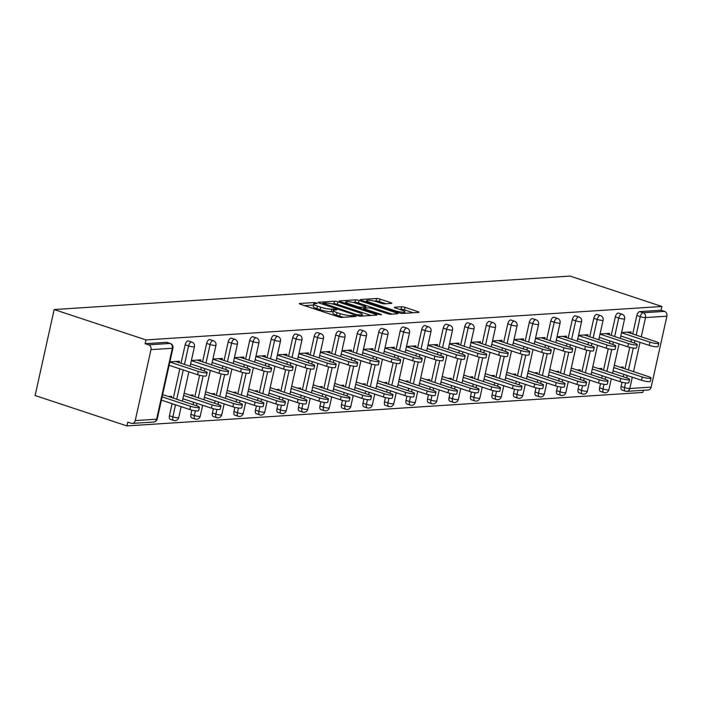 <?xml version="1.0" encoding="UTF-8"?>
<svg xmlns="http://www.w3.org/2000/svg" width="702" height="702" viewBox="0 0 702 702"><rect width="100%" height="100%" fill="white"/><g stroke="black" fill="none" stroke-linecap="round" stroke-linejoin="round"><path stroke-width="1.05" d="M316.444 302.974L314.022 302.553L299.649 303.483A2.562 0.439 12.5 0 0 299.254 303.624A2.562 0.439 12.5 0 0 300.395 304.264L338.215 316.777A2.562 0.439 12.5 0 0 341.672 317.383L356.054 316.453L353.115 315.479L351.246 315.602A8.187 1.404 12.5 0 1 340.198 313.662L337.039 312.618A8.187 1.404 12.5 0 1 333.38 310.565A8.187 1.404 12.5 0 1 334.652 310.108L336.784 309.889L335.986 309.442L331.704 309.134A8.187 1.404 12.5 0 1 320.656 307.195L317.497 306.151A8.187 1.404 12.5 0 1 313.838 304.098A8.187 1.404 12.5 0 1 315.11 303.641L317.243 303.422L316.444 302.974M313.627 305.054L304.536 305.633M333.169 311.521L331.151 311.644L331.704 309.134M391.4 303.396A2.562 0.439 12.5 0 0 391.795 303.255A2.562 0.439 12.5 0 0 390.654 302.615L380.036 299.105A2.562 0.439 12.5 0 0 376.579 298.49L360.617 299.526A2.562 0.439 12.5 0 0 360.214 299.675A2.562 0.439 12.5 0 0 361.363 300.316L399.184 312.829A2.562 0.439 12.5 0 0 402.641 313.434L418.611 312.399A2.562 0.439 12.5 0 0 419.006 312.258A2.562 0.439 12.5 0 0 417.865 311.618L405.045 307.371A2.562 0.439 12.5 0 0 401.588 306.765L394.752 307.213A2.562 0.439 12.5 0 0 394.357 307.353A2.562 0.439 12.5 0 0 395.507 307.994L401.86 310.1A6.844 1.176 12.5 0 1 404.922 311.811A6.844 1.176 12.5 0 1 401.325 312.065A6.844 1.176 12.5 0 1 394.621 310.565L369.717 302.325A6.844 1.176 12.5 0 1 366.655 300.614A6.844 1.176 12.5 0 1 370.252 300.359A6.844 1.176 12.5 0 1 376.956 301.86L381.107 303.229A2.562 0.439 12.5 0 0 384.564 303.843L391.4 303.396M661.933 306.476L145.998 339.926L54.159 309.547L570.085 276.088L661.933 306.476L661.1 310.24L639.724 311.618L643.155 312.759L664.522 311.372L661.1 310.24M337.952 301.834A2.562 0.439 12.5 0 0 334.494 301.219L318.524 302.255A2.562 0.439 12.5 0 0 318.129 302.404A2.562 0.439 12.5 0 0 319.27 303.045L357.099 315.558A2.562 0.439 12.5 0 0 360.556 316.163L376.518 315.128A2.562 0.439 12.5 0 0 376.921 314.987A2.562 0.439 12.5 0 0 375.772 314.347L337.952 301.834L337.39 304.335A2.562 0.439 12.5 0 0 333.941 303.729L331.949 303.861M339.566 300.895L355.537 299.859A2.562 0.439 12.5 0 1 358.994 300.465L396.814 312.978A2.562 0.439 12.5 0 1 397.964 313.618A2.562 0.439 12.5 0 1 397.569 313.759L390.733 314.206A2.562 0.439 12.5 0 1 387.276 313.601L371.937 308.52A2.562 0.439 12.5 0 0 368.48 307.915L363.952 308.213A2.562 0.439 12.5 0 0 363.548 308.353A2.562 0.439 12.5 0 0 364.698 308.994L380.668 314.277L381.467 314.724L378.773 314.399L340.321 301.676A2.562 0.439 12.5 0 1 339.171 301.035A2.562 0.439 12.5 0 1 339.566 300.895L339.47 301.333M54.159 309.547L35.1 395.524L126.939 425.912L642.874 392.453L643.348 390.286M150.974 349.649L135.24 420.586L156.616 419.199L172.341 348.262L150.974 349.649A3.914 3.317 -93.7 0 0 148.596 344.822L169.963 343.436L166.541 342.304L145.165 343.69L148.596 344.822M135.24 420.586A3.914 3.317 -93.7 0 1 132.283 423.42A3.914 3.317 -93.7 0 1 131.204 423.28L127.773 422.148L126.939 425.912M632.309 377.202L629.799 388.513L651.175 387.127L666.9 316.19L645.533 317.576L641.268 336.82M171.367 397.472L171.613 396.332L168.506 396.533M179.089 362.636L179.396 361.232L169.884 361.855M611.223 335.389L615.321 316.909A3.914 1.957 -71.7 0 1 618.216 313.013A3.914 1.957 -71.7 0 1 618.611 313.066A3.914 1.957 -71.7 0 1 618.953 313.259M600.824 391.47A3.914 1.957 -71.7 0 1 600.429 391.426A3.914 1.957 -71.7 0 1 599.587 387.846L600.526 383.625M601.737 378.159L602.263 375.772M603.492 370.226L608.248 348.78M609.459 343.313L609.994 340.935M622.332 390.084A3.914 1.957 -71.7 0 1 621.937 390.031A3.914 1.957 -71.7 0 1 621.094 386.451L622.033 382.23M623.244 376.763L623.771 374.377M625.008 368.831L629.755 347.385M630.966 341.918L631.502 339.54M632.73 333.994L636.828 315.514A3.914 1.957 -71.7 0 1 639.724 311.618M145.998 339.926L145.165 343.69M166.541 342.304A3.914 1.957 -71.7 0 1 166.936 342.357A3.914 1.957 -71.7 0 1 167.278 342.55M601.535 369.577L601.789 368.436L598.683 368.638M609.257 334.74L609.564 333.345L600.061 333.959M568.199 338.18L572.297 319.7A3.914 1.957 -71.7 0 1 575.201 315.803A3.914 1.957 -71.7 0 1 575.596 315.856A3.914 1.957 -71.7 0 1 575.938 316.049M557.809 394.261A3.914 1.957 -71.7 0 1 557.414 394.217A3.914 1.957 -71.7 0 1 556.572 390.637L557.511 386.416M558.722 380.949L559.248 378.562M560.477 373.016L565.233 351.57M566.444 346.104L566.97 343.726M558.52 372.367L558.766 371.226L555.659 371.428M566.242 337.53L566.549 336.135L557.037 336.749M525.184 340.97L529.282 322.49A3.914 1.957 -71.7 0 1 532.186 318.594A3.914 1.957 -71.7 0 1 532.581 318.647A3.914 1.957 -71.7 0 1 532.923 318.84M514.794 397.051A3.914 1.957 -71.7 0 1 514.399 397.007A3.914 1.957 -71.7 0 1 513.557 393.427L514.496 389.198M515.707 383.74L516.233 381.353M517.462 375.807L522.218 354.361M523.429 348.894L523.955 346.516M515.496 375.158L515.751 374.017L512.644 374.219M523.227 340.321L523.534 338.917L514.022 339.54M482.169 343.752L486.267 325.28A3.914 1.957 -71.7 0 1 489.162 321.384A3.914 1.957 -71.7 0 1 489.557 321.437A3.914 1.957 -71.7 0 1 489.908 321.63M471.77 399.842A3.914 1.957 -71.7 0 1 471.375 399.798A3.914 1.957 -71.7 0 1 470.542 396.218L471.472 391.988M472.683 386.53L473.218 384.143M474.447 378.597L479.203 357.151M480.414 351.684L480.94 349.298M472.481 377.948L472.736 376.807L469.629 377M480.203 343.102L480.519 341.707L471.007 342.33M439.154 346.542L443.252 328.071A3.914 1.957 -71.7 0 1 446.147 324.175A3.914 1.957 -71.7 0 1 446.542 324.219A3.914 1.957 -71.7 0 1 446.893 324.421M428.755 402.632A3.914 1.957 -71.7 0 1 428.36 402.579A3.914 1.957 -71.7 0 1 427.518 399.008L428.457 394.778M429.668 389.312L430.194 386.934M431.432 381.388L436.179 359.933M437.39 354.475L437.925 352.088M429.466 380.738L429.721 379.589L426.614 379.791M437.188 345.893L437.495 344.498L427.992 345.112M396.139 349.333L400.228 330.861A3.914 1.957 -71.7 0 1 403.132 326.965A3.914 1.957 -71.7 0 1 403.527 327.009A3.914 1.957 -71.7 0 1 403.869 327.211M385.74 405.423A3.914 1.957 -71.7 0 1 385.345 405.37A3.914 1.957 -71.7 0 1 384.503 401.798L385.442 397.569M386.653 392.102L387.179 389.724M388.408 384.178L393.164 362.723M394.375 357.265L394.901 354.879M386.451 383.529L386.705 382.379L383.599 382.581M394.173 348.683L394.48 347.288L384.968 347.902M353.115 352.123L357.213 333.643A3.914 1.957 -71.7 0 1 360.117 329.756A3.914 1.957 -71.7 0 1 360.512 329.8A3.914 1.957 -71.7 0 1 360.854 329.993M342.725 408.213A3.914 1.957 -71.7 0 1 342.33 408.16A3.914 1.957 -71.7 0 1 341.488 404.58L342.427 400.359M343.638 394.893L344.164 392.515M345.393 386.969L350.149 365.514M351.36 360.056L351.886 357.669M343.427 386.319L343.682 385.17L340.575 385.372M351.158 351.474L351.465 350.079L341.953 350.693M310.1 354.914L314.198 336.433A3.914 1.957 -71.7 0 1 317.102 332.537A3.914 1.957 -71.7 0 1 317.497 332.59A3.914 1.957 -71.7 0 1 317.839 332.783M299.701 411.003A3.914 1.957 -71.7 0 1 299.306 410.951A3.914 1.957 -71.7 0 1 298.473 407.371L299.403 403.15M300.623 397.683L301.149 395.305M302.378 389.759L307.134 368.304M308.345 362.837L308.871 360.459M300.412 389.11L300.667 387.96L297.56 388.162M308.134 354.264L308.45 352.869L298.938 353.483M267.085 357.704L271.183 339.224A3.914 1.957 -71.7 0 1 274.078 335.328A3.914 1.957 -71.7 0 1 274.473 335.38A3.914 1.957 -71.7 0 1 274.824 335.574M256.686 413.785A3.914 1.957 -71.7 0 1 256.291 413.741A3.914 1.957 -71.7 0 1 255.449 410.161L256.388 405.94M257.599 400.473L258.125 398.087M259.363 392.541L264.119 371.095M265.33 365.628L265.856 363.25M257.397 391.892L257.652 390.751L254.545 390.953M265.119 357.055L265.426 355.66L255.923 356.274M224.07 360.495L228.159 342.014A3.914 1.957 -71.7 0 1 231.063 338.118A3.914 1.957 -71.7 0 1 231.458 338.171A3.914 1.957 -71.7 0 1 231.8 338.364M213.671 416.576A3.914 1.957 -71.7 0 1 213.276 416.532A3.914 1.957 -71.7 0 1 212.434 412.952L213.373 408.722M214.584 403.264L215.11 400.877M216.339 395.331L221.095 373.885M222.306 368.418L222.841 366.04M214.382 394.682L214.636 393.541L211.53 393.743M222.104 359.845L222.411 358.45L212.899 359.064M181.046 363.285L185.144 344.805A3.914 1.957 -71.7 0 1 188.048 340.909A3.914 1.957 -71.7 0 1 188.443 340.961A3.914 1.957 -71.7 0 1 188.785 341.154M170.656 419.366A3.914 1.957 -71.7 0 1 170.261 419.322A3.914 1.957 -71.7 0 1 169.419 415.742L172.095 403.668M173.324 398.122L179.817 368.831M200.596 361.24L200.904 359.836L191.392 360.459M192.875 396.077L193.129 394.936L190.014 395.138M202.562 361.89L206.651 343.41A3.914 1.957 -71.7 0 1 209.556 339.514A3.914 1.957 -71.7 0 1 209.951 339.566A3.914 1.957 -71.7 0 1 210.293 339.759M192.164 417.971A3.914 1.957 -71.7 0 1 191.769 417.927A3.914 1.957 -71.7 0 1 190.926 414.347L191.865 410.117M193.076 404.659L193.603 402.272M194.831 396.727L199.587 375.28M200.798 369.814L201.325 367.436M243.612 358.45L243.919 357.055L234.415 357.669M235.89 393.287L236.144 392.146L233.038 392.348M245.577 359.099L249.675 340.619A3.914 1.957 -71.7 0 1 252.571 336.723A3.914 1.957 -71.7 0 1 252.966 336.776A3.914 1.957 -71.7 0 1 253.317 336.969M235.179 415.18A3.914 1.957 -71.7 0 1 234.784 415.136A3.914 1.957 -71.7 0 1 233.942 411.556L234.88 407.335M236.091 401.869L236.618 399.482M237.846 393.936L242.602 372.49M243.813 367.023L244.349 364.645M286.627 355.66L286.942 354.264L277.43 354.879M278.905 390.496L279.159 389.356L276.053 389.557M288.592 356.309L292.69 337.829A3.914 1.957 -71.7 0 1 295.586 333.933A3.914 1.957 -71.7 0 1 295.981 333.985A3.914 1.957 -71.7 0 1 296.332 334.178M278.194 412.39A3.914 1.957 -71.7 0 1 277.799 412.346A3.914 1.957 -71.7 0 1 276.965 408.766L277.895 404.545M279.106 399.078L279.642 396.691M280.87 391.146L285.626 369.7M286.837 364.233L287.364 361.855M329.65 352.869L329.958 351.474L320.445 352.088M321.92 387.715L322.174 386.565L319.068 386.767M331.607 353.518L335.705 335.038A3.914 1.957 -71.7 0 1 338.61 331.151A3.914 1.957 -71.7 0 1 339.005 331.195A3.914 1.957 -71.7 0 1 339.347 331.388M321.218 409.608A3.914 1.957 -71.7 0 1 320.823 409.556A3.914 1.957 -71.7 0 1 319.98 405.975L320.919 401.755M322.13 396.288L322.657 393.91M323.885 388.364L328.641 366.909M329.852 361.451L330.379 359.064M372.665 350.079L372.973 348.683L363.46 349.298M364.943 384.924L365.189 383.775L362.083 383.976M374.622 350.728L378.72 332.248A3.914 1.957 -71.7 0 1 381.625 328.36A3.914 1.957 -71.7 0 1 382.02 328.404A3.914 1.957 -71.7 0 1 382.362 328.606M364.233 406.818A3.914 1.957 -71.7 0 1 363.838 406.765A3.914 1.957 -71.7 0 1 362.995 403.194L363.934 398.964M365.145 393.497L365.672 391.119M366.9 385.573L371.656 364.119M372.867 358.661L373.394 356.274M415.681 347.288L415.988 345.893L406.476 346.507M407.959 382.134L408.213 380.984L405.107 381.186M417.646 347.938L421.735 329.466A3.914 1.957 -71.7 0 1 424.64 325.57A3.914 1.957 -71.7 0 1 425.035 325.614A3.914 1.957 -71.7 0 1 425.377 325.816M407.248 404.027A3.914 1.957 -71.7 0 1 406.853 403.975A3.914 1.957 -71.7 0 1 406.01 400.403L406.949 396.174M408.16 390.707L408.687 388.329M409.915 382.783L414.671 361.328M415.882 355.87L416.418 353.483M458.696 344.498L459.011 343.102L449.499 343.726M450.974 379.343L451.228 378.194L448.122 378.396M460.661 345.147L464.759 326.676A3.914 1.957 -71.7 0 1 467.655 322.78A3.914 1.957 -71.7 0 1 468.05 322.823A3.914 1.957 -71.7 0 1 468.401 323.025M450.263 401.237A3.914 1.957 -71.7 0 1 449.868 401.184A3.914 1.957 -71.7 0 1 449.034 397.613L449.964 393.383M451.175 387.925L451.711 385.538M452.939 379.993L457.695 358.546M458.906 353.08L459.433 350.693M501.711 341.707L502.027 340.312L492.514 340.935M493.989 376.553L494.243 375.412L491.137 375.614M503.676 342.357L507.774 323.885A3.914 1.957 -71.7 0 1 510.679 319.989A3.914 1.957 -71.7 0 1 511.074 320.042A3.914 1.957 -71.7 0 1 511.416 320.235M493.278 398.446A3.914 1.957 -71.7 0 1 492.883 398.403A3.914 1.957 -71.7 0 1 492.049 394.822L492.979 390.593M494.199 385.135L494.726 382.748M495.954 377.202L500.71 355.756M501.921 350.289L502.448 347.902M544.734 338.926L545.042 337.53L535.529 338.145M537.004 373.762L537.258 372.622L534.152 372.823M546.691 339.575L550.789 321.095A3.914 1.957 -71.7 0 1 553.694 317.199A3.914 1.957 -71.7 0 1 554.089 317.251A3.914 1.957 -71.7 0 1 554.431 317.444M536.302 395.656A3.914 1.957 -71.7 0 1 535.907 395.612A3.914 1.957 -71.7 0 1 535.064 392.032L536.003 387.802M537.214 382.344L537.741 379.957M538.969 374.412L543.725 352.966M544.936 347.499L545.463 345.121M587.749 336.135L588.057 334.74L578.545 335.354M580.027 370.972L580.282 369.831L577.176 370.033M589.715 336.784L593.804 318.304A3.914 1.957 -71.7 0 1 596.709 314.408A3.914 1.957 -71.7 0 1 597.104 314.461A3.914 1.957 -71.7 0 1 597.446 314.654M579.317 392.866A3.914 1.957 -71.7 0 1 578.922 392.822A3.914 1.957 -71.7 0 1 578.079 389.241L579.018 385.021M580.229 379.554L580.756 377.167M581.984 371.621L586.74 350.175M587.951 344.708L588.478 342.33M630.765 333.345L631.072 331.949L621.568 332.564M623.043 368.181L623.297 367.041L620.191 367.243M651.175 387.127A3.914 3.317 86.3 0 1 648.218 389.97L626.842 391.356A3.914 3.317 86.3 0 1 625.754 391.216A3.914 1.957 -71.7 0 1 625.368 391.163A3.914 1.957 -71.7 0 1 624.526 387.583L625.561 382.906M664.522 311.372A3.914 3.317 86.3 0 1 666.9 316.19M313.838 304.098L313.285 306.607A8.187 1.404 12.5 0 0 316.944 308.661L317.497 306.151M331.151 311.644A8.187 1.404 12.5 0 1 320.094 309.696L316.944 308.661M333.38 310.565L332.827 313.066A8.187 1.404 12.5 0 0 336.486 315.119L337.039 312.618M343.664 317.26A8.187 1.404 12.5 0 1 339.636 316.163L336.486 315.119M371.077 315.479L337.39 304.335M322.955 303.132L356.677 314.671L361.065 314.97A8.187 1.404 12.5 0 0 362.329 314.514A8.187 1.404 12.5 0 0 358.669 312.46L335.977 304.949A8.187 1.404 12.5 0 0 324.921 303.01L322.955 303.132M344.463 303.045L345.507 302.983M353.238 302.483L354.984 302.369L355.537 299.859M392.12 314.119L358.441 302.974A2.562 0.439 12.5 0 0 354.984 302.369M356.019 303.255A6.844 1.176 12.5 0 0 349.306 301.763A6.844 1.176 12.5 0 0 345.717 302.009A6.844 1.176 12.5 0 0 348.78 303.729L357.555 306.634A2.562 0.439 12.5 0 0 361.003 307.239L365.54 306.941A2.562 0.439 12.5 0 0 365.935 306.8A2.562 0.439 12.5 0 0 364.794 306.16L356.019 303.255M413.162 312.75L404.492 309.88A2.562 0.439 12.5 0 0 401.035 309.275L399.649 309.363M385.951 303.747L379.484 301.606A2.562 0.439 12.5 0 0 376.026 301L374.315 301.114M366.435 301.623L365.505 301.685M199.403 407.353L198.675 410.609A5.862 1.009 -167.5 0 1 195.604 410.828A5.862 1.009 -167.5 0 1 189.847 409.547L190.575 406.282A5.862 1.009 12.5 0 0 196.323 407.564A5.862 1.009 12.5 0 0 199.403 407.353A5.862 1.009 12.5 0 0 196.779 405.879L162.627 394.585M162.118 396.876L190.575 406.282M161.399 400.131L189.847 409.547M207.125 372.508L206.406 375.772A5.862 1.009 -167.5 0 1 203.326 375.982A5.862 1.009 -167.5 0 1 197.578 374.701L198.297 371.446A5.862 1.009 12.5 0 0 204.045 372.727A5.862 1.009 12.5 0 0 207.125 372.508A5.862 1.009 12.5 0 0 204.501 371.042L175.605 361.477M197.578 374.701L169.121 365.286M198.297 371.446L169.849 362.03M220.911 405.958L220.182 409.213A5.862 1.009 -167.5 0 1 217.111 409.433A5.862 1.009 -167.5 0 1 211.363 408.152L212.083 404.887A5.862 1.009 12.5 0 0 217.831 406.168A5.862 1.009 12.5 0 0 220.911 405.958A5.862 1.009 12.5 0 0 218.287 404.484L184.135 393.19M183.634 395.48L212.083 404.887M182.906 398.736L211.363 408.152M242.418 404.563L241.699 407.818A5.862 1.009 -167.5 0 1 238.619 408.037A5.862 1.009 -167.5 0 1 232.871 406.756L233.59 403.492A5.862 1.009 12.5 0 0 239.338 404.773A5.862 1.009 12.5 0 0 242.418 404.563A5.862 1.009 12.5 0 0 239.794 403.088L205.651 391.795M205.142 394.085L233.59 403.492M204.414 397.341L232.871 406.756M263.926 403.167L263.206 406.423A5.862 1.009 -167.5 0 1 260.126 406.642A5.862 1.009 -167.5 0 1 254.378 405.361L255.098 402.097A5.862 1.009 12.5 0 0 260.846 403.387A5.862 1.009 12.5 0 0 263.926 403.167A5.862 1.009 12.5 0 0 261.302 401.702L227.158 390.4M226.649 392.69L255.098 402.097M225.93 395.946L254.378 405.361M285.433 401.772L284.714 405.028A5.862 1.009 -167.5 0 1 281.634 405.247A5.862 1.009 -167.5 0 1 275.886 403.966L276.606 400.702A5.862 1.009 12.5 0 0 282.353 401.992A5.862 1.009 12.5 0 0 285.433 401.772A5.862 1.009 12.5 0 0 282.809 400.307L248.666 389.005M248.157 391.295L276.606 400.702M247.437 394.55L275.886 403.966M306.941 400.377L306.221 403.641A5.862 1.009 -167.5 0 1 303.141 403.852A5.862 1.009 -167.5 0 1 297.394 402.571L298.113 399.306A5.862 1.009 12.5 0 0 303.861 400.596A5.862 1.009 12.5 0 0 306.941 400.377A5.862 1.009 12.5 0 0 304.317 398.911L270.173 387.609M269.665 389.9L298.113 399.306M268.945 393.155L297.394 402.571M228.633 371.112L227.913 374.377A5.862 1.009 -167.5 0 1 224.833 374.587A5.862 1.009 -167.5 0 1 219.085 373.306L219.805 370.051A5.862 1.009 12.5 0 0 225.553 371.332A5.862 1.009 12.5 0 0 228.633 371.112A5.862 1.009 12.5 0 0 226.009 369.647L197.122 360.082M219.085 373.306L190.637 363.89M219.805 370.051L191.356 360.635M250.14 369.717L249.421 372.981A5.862 1.009 -167.5 0 1 246.341 373.192A5.862 1.009 -167.5 0 1 240.593 371.911L241.312 368.655A5.862 1.009 12.5 0 0 247.06 369.936A5.862 1.009 12.5 0 0 250.14 369.717A5.862 1.009 12.5 0 0 247.516 368.252L218.629 358.696M240.593 371.911L212.144 362.495M241.312 368.655L212.864 359.24M271.648 368.322L270.928 371.586A5.862 1.009 -167.5 0 1 267.848 371.797A5.862 1.009 -167.5 0 1 262.1 370.516L262.82 367.26A5.862 1.009 12.5 0 0 268.576 368.541A5.862 1.009 12.5 0 0 271.648 368.322A5.862 1.009 12.5 0 0 269.024 366.856L240.137 357.3M262.1 370.516L233.652 361.1M262.82 367.26L234.371 357.844M293.155 366.935L292.436 370.191A5.862 1.009 -167.5 0 1 289.356 370.402A5.862 1.009 -167.5 0 1 283.608 369.12L284.328 365.865A5.862 1.009 12.5 0 0 290.084 367.146A5.862 1.009 12.5 0 0 293.155 366.935A5.862 1.009 12.5 0 0 290.531 365.461L261.644 355.905M283.608 369.12L255.159 359.714M284.328 365.865L255.879 356.449M314.671 365.54L313.943 368.796A5.862 1.009 -167.5 0 1 310.863 369.006A5.862 1.009 -167.5 0 1 305.116 367.725L305.844 364.47A5.862 1.009 12.5 0 0 311.591 365.751A5.862 1.009 12.5 0 0 314.671 365.54A5.862 1.009 12.5 0 0 312.048 364.066L283.152 354.51M305.116 367.725L276.667 358.318M305.844 364.47L277.387 355.054M328.448 398.982L327.729 402.246A5.862 1.009 -167.5 0 1 324.649 402.457A5.862 1.009 -167.5 0 1 318.901 401.175L319.621 397.92A5.862 1.009 12.5 0 0 325.377 399.201A5.862 1.009 12.5 0 0 328.448 398.982A5.862 1.009 12.5 0 0 325.825 397.516L291.681 386.214M291.172 388.504L319.621 397.92M290.452 391.76L318.901 401.175M336.179 364.145L335.451 367.4A5.862 1.009 -167.5 0 1 332.379 367.611A5.862 1.009 -167.5 0 1 326.623 366.33L327.351 363.074A5.862 1.009 12.5 0 0 333.099 364.356A5.862 1.009 12.5 0 0 336.179 364.145A5.862 1.009 12.5 0 0 333.555 362.671L304.659 353.115M326.623 366.33L298.174 356.923M327.351 363.074L298.894 353.659M349.956 397.586L349.236 400.851A5.862 1.009 -167.5 0 1 346.156 401.061A5.862 1.009 -167.5 0 1 340.409 399.78L341.137 396.525A5.862 1.009 12.5 0 0 346.885 397.806A5.862 1.009 12.5 0 0 349.956 397.586A5.862 1.009 12.5 0 0 347.341 396.121L313.189 384.819M312.68 387.109L341.137 396.525M311.96 390.365L340.409 399.78M357.687 362.75L356.958 366.005A5.862 1.009 -167.5 0 1 353.887 366.225A5.862 1.009 -167.5 0 1 348.131 364.935L348.859 361.679A5.862 1.009 12.5 0 0 354.607 362.96A5.862 1.009 12.5 0 0 357.687 362.75A5.862 1.009 12.5 0 0 355.063 361.276L326.167 351.72M348.131 364.935L319.682 355.528M348.859 361.679L320.41 352.264M371.472 396.191L370.744 399.456A5.862 1.009 -167.5 0 1 367.664 399.666A5.862 1.009 -167.5 0 1 361.916 398.385L362.644 395.129A5.862 1.009 12.5 0 0 368.392 396.411A5.862 1.009 12.5 0 0 371.472 396.191A5.862 1.009 12.5 0 0 368.848 394.726L334.696 383.424M334.187 385.714L362.644 395.129M333.468 388.969L361.916 398.385M379.194 361.354L378.475 364.61A5.862 1.009 -167.5 0 1 375.394 364.829A5.862 1.009 -167.5 0 1 369.647 363.539L370.366 360.284A5.862 1.009 12.5 0 0 376.114 361.565A5.862 1.009 12.5 0 0 379.194 361.354A5.862 1.009 12.5 0 0 376.57 359.88L347.674 350.324M369.647 363.539L341.19 354.133M370.366 360.284L341.918 350.868M392.98 394.796L392.251 398.06A5.862 1.009 -167.5 0 1 389.18 398.271A5.862 1.009 -167.5 0 1 383.424 396.99L384.152 393.734A5.862 1.009 12.5 0 0 389.9 395.015A5.862 1.009 12.5 0 0 392.98 394.796A5.862 1.009 12.5 0 0 390.356 393.331L356.204 382.028M355.703 384.319L384.152 393.734M354.975 387.574L383.424 396.99M400.702 359.959L399.982 363.215A5.862 1.009 -167.5 0 1 396.902 363.434A5.862 1.009 -167.5 0 1 391.154 362.144L391.874 358.889A5.862 1.009 12.5 0 0 397.622 360.17A5.862 1.009 12.5 0 0 400.702 359.959A5.862 1.009 12.5 0 0 398.078 358.485L369.191 348.929M391.154 362.144L362.697 352.737M391.874 358.889L363.425 349.473M414.487 393.41L413.759 396.665A5.862 1.009 -167.5 0 1 410.688 396.876A5.862 1.009 -167.5 0 1 404.94 395.595L405.659 392.339A5.862 1.009 12.5 0 0 411.407 393.62A5.862 1.009 12.5 0 0 414.487 393.41A5.862 1.009 12.5 0 0 411.863 391.935L377.711 380.642M377.211 382.923L405.659 392.339M376.483 386.188L404.94 395.595M422.209 358.564L421.49 361.82A5.862 1.009 -167.5 0 1 418.41 362.039A5.862 1.009 -167.5 0 1 412.662 360.758L413.381 357.493A5.862 1.009 12.5 0 0 419.129 358.775A5.862 1.009 12.5 0 0 422.209 358.564A5.862 1.009 12.5 0 0 419.585 357.09L390.698 347.534M412.662 360.758L384.213 351.342M413.381 357.493L384.933 348.087M435.995 392.014L435.275 395.27A5.862 1.009 -167.5 0 1 432.195 395.48A5.862 1.009 -167.5 0 1 426.447 394.199L427.167 390.944A5.862 1.009 12.5 0 0 432.915 392.225A5.862 1.009 12.5 0 0 435.995 392.014A5.862 1.009 12.5 0 0 433.371 390.54L399.227 379.247M398.718 381.528L427.167 390.944M397.99 384.793L426.447 394.199M443.717 357.169L442.997 360.424A5.862 1.009 -167.5 0 1 439.917 360.644A5.862 1.009 -167.5 0 1 434.169 359.363L434.889 356.098A5.862 1.009 12.5 0 0 440.637 357.379A5.862 1.009 12.5 0 0 443.717 357.169A5.862 1.009 12.5 0 0 441.093 355.695L412.206 346.139M434.169 359.363L405.721 349.947M434.889 356.098L406.44 346.691M457.502 390.619L456.783 393.875A5.862 1.009 -167.5 0 1 453.703 394.085A5.862 1.009 -167.5 0 1 447.955 392.804L448.675 389.549A5.862 1.009 12.5 0 0 454.422 390.83A5.862 1.009 12.5 0 0 457.502 390.619A5.862 1.009 12.5 0 0 454.878 389.145L420.735 377.851M420.226 380.133L448.675 389.549M419.506 383.397L447.955 392.804M465.224 355.774L464.505 359.029A5.862 1.009 -167.5 0 1 461.425 359.248A5.862 1.009 -167.5 0 1 455.677 357.967L456.397 354.703A5.862 1.009 12.5 0 0 462.153 355.984A5.862 1.009 12.5 0 0 465.224 355.774A5.862 1.009 12.5 0 0 462.6 354.299L433.713 344.743M455.677 357.967L427.228 348.552M456.397 354.703L427.948 345.296M479.01 389.224L478.29 392.479A5.862 1.009 -167.5 0 1 475.21 392.699A5.862 1.009 -167.5 0 1 469.462 391.409L470.182 388.153A5.862 1.009 12.5 0 0 475.93 389.435A5.862 1.009 12.5 0 0 479.01 389.224A5.862 1.009 12.5 0 0 476.386 387.75L442.242 376.456M441.733 378.738L470.182 388.153M441.014 382.002L469.462 391.409M486.732 354.378L486.012 357.634A5.862 1.009 -167.5 0 1 482.932 357.853A5.862 1.009 -167.5 0 1 477.184 356.572L477.904 353.308A5.862 1.009 12.5 0 0 483.66 354.598A5.862 1.009 12.5 0 0 486.732 354.378A5.862 1.009 12.5 0 0 484.117 352.913L455.221 343.348M477.184 356.572L448.736 347.157M477.904 353.308L449.456 343.901M500.517 387.829L499.798 391.084A5.862 1.009 -167.5 0 1 496.718 391.304A5.862 1.009 -167.5 0 1 490.97 390.014L491.69 386.758A5.862 1.009 12.5 0 0 497.437 388.039A5.862 1.009 12.5 0 0 500.517 387.829A5.862 1.009 12.5 0 0 497.893 386.354L463.75 375.061M463.241 377.343L491.69 386.758M462.521 380.607L490.97 390.014M508.248 352.983L507.52 356.247A5.862 1.009 -167.5 0 1 504.44 356.458A5.862 1.009 -167.5 0 1 498.692 355.177L499.42 351.913A5.862 1.009 12.5 0 0 505.168 353.203A5.862 1.009 12.5 0 0 508.248 352.983A5.862 1.009 12.5 0 0 505.624 351.518L476.728 341.953M498.692 355.177L470.243 345.761M499.42 351.913L470.963 342.506M522.025 386.433L521.305 389.689A5.862 1.009 -167.5 0 1 518.225 389.908A5.862 1.009 -167.5 0 1 512.478 388.618L513.197 385.363A5.862 1.009 12.5 0 0 518.953 386.644A5.862 1.009 12.5 0 0 522.025 386.433A5.862 1.009 12.5 0 0 519.401 384.959L485.257 373.666M484.749 375.947L513.197 385.363M484.029 379.212L512.478 388.618M529.756 351.588L529.027 354.852A5.862 1.009 -167.5 0 1 525.956 355.063A5.862 1.009 -167.5 0 1 520.2 353.782L520.928 350.517A5.862 1.009 12.5 0 0 526.676 351.807A5.862 1.009 12.5 0 0 529.756 351.588A5.862 1.009 12.5 0 0 527.132 350.123L498.236 340.558M520.2 353.782L491.751 344.366M520.928 350.517L492.471 341.111M543.541 385.038L542.813 388.294A5.862 1.009 -167.5 0 1 539.733 388.513A5.862 1.009 -167.5 0 1 533.985 387.232L534.713 383.968A5.862 1.009 12.5 0 0 540.461 385.249A5.862 1.009 12.5 0 0 543.541 385.038A5.862 1.009 12.5 0 0 540.917 383.564L506.765 372.271M506.256 374.561L534.713 383.968M505.537 377.816L533.985 387.232M551.263 350.193L550.535 353.457A5.862 1.009 -167.5 0 1 547.463 353.668A5.862 1.009 -167.5 0 1 541.707 352.386L542.435 349.131A5.862 1.009 12.5 0 0 548.183 350.412A5.862 1.009 12.5 0 0 551.263 350.193A5.862 1.009 12.5 0 0 548.639 348.727L519.743 339.163M541.707 352.386L513.259 342.971M542.435 349.131L513.987 339.715M565.049 383.643L564.32 386.899A5.862 1.009 -167.5 0 1 561.249 387.118A5.862 1.009 -167.5 0 1 555.493 385.837L556.221 382.572A5.862 1.009 12.5 0 0 561.969 383.854A5.862 1.009 12.5 0 0 565.049 383.643A5.862 1.009 12.5 0 0 562.425 382.169L528.273 370.875M527.764 373.166L556.221 382.572M527.044 376.421L555.493 385.837M572.771 348.797L572.051 352.062A5.862 1.009 -167.5 0 1 568.971 352.272A5.862 1.009 -167.5 0 1 563.223 350.991L563.943 347.736A5.862 1.009 12.5 0 0 569.691 349.017A5.862 1.009 12.5 0 0 572.771 348.797A5.862 1.009 12.5 0 0 570.147 347.332L541.251 337.767M563.223 350.991L534.766 341.576M563.943 347.736L535.494 338.32M586.556 382.248L585.828 385.503A5.862 1.009 -167.5 0 1 582.757 385.723A5.862 1.009 -167.5 0 1 577 384.442L577.728 381.177A5.862 1.009 12.5 0 0 583.476 382.458A5.862 1.009 12.5 0 0 586.556 382.248A5.862 1.009 12.5 0 0 583.932 380.774L549.78 369.48M549.28 371.77L577.728 381.177M548.552 375.026L577 384.442M594.278 347.402L593.559 350.667A5.862 1.009 -167.5 0 1 590.479 350.877A5.862 1.009 -167.5 0 1 584.731 349.596L585.45 346.34A5.862 1.009 12.5 0 0 591.198 347.622A5.862 1.009 12.5 0 0 594.278 347.402A5.862 1.009 12.5 0 0 591.654 345.937L562.767 336.381M584.731 349.596L556.274 340.18M585.45 346.34L557.002 336.925M608.064 380.853L607.344 384.108A5.862 1.009 -167.5 0 1 604.264 384.327A5.862 1.009 -167.5 0 1 598.516 383.046L599.236 379.782A5.862 1.009 12.5 0 0 604.984 381.072A5.862 1.009 12.5 0 0 608.064 380.853A5.862 1.009 12.5 0 0 605.44 379.387L571.288 368.085M570.787 370.375L599.236 379.782M570.059 373.631L598.516 383.046M615.786 346.007L615.066 349.271A5.862 1.009 -167.5 0 1 611.986 349.482A5.862 1.009 -167.5 0 1 606.238 348.201L606.958 344.945A5.862 1.009 12.5 0 0 612.706 346.226A5.862 1.009 12.5 0 0 615.786 346.007A5.862 1.009 12.5 0 0 613.162 344.542L584.275 334.986M606.238 348.201L577.79 338.785M606.958 344.945L578.509 335.53M629.571 379.457L628.852 382.722A5.862 1.009 -167.5 0 1 625.772 382.932A5.862 1.009 -167.5 0 1 620.024 381.651L620.743 378.387A5.862 1.009 12.5 0 0 626.491 379.677A5.862 1.009 12.5 0 0 629.571 379.457A5.862 1.009 12.5 0 0 626.947 377.992L592.804 366.69M592.295 368.98L620.743 378.387M591.567 372.235L620.024 381.651M637.293 344.621L636.574 347.876A5.862 1.009 -167.5 0 1 633.494 348.087A5.862 1.009 -167.5 0 1 627.746 346.806L628.466 343.55A5.862 1.009 12.5 0 0 634.213 344.831A5.862 1.009 12.5 0 0 637.293 344.621A5.862 1.009 12.5 0 0 634.669 343.146L605.782 333.59M627.746 346.806L599.297 337.399M628.466 343.55L600.017 334.134M651.079 378.062L650.359 381.326A5.862 1.009 -167.5 0 1 647.279 381.537A5.862 1.009 -167.5 0 1 641.531 380.256L642.251 377A5.862 1.009 12.5 0 0 647.999 378.281A5.862 1.009 12.5 0 0 651.079 378.062A5.862 1.009 12.5 0 0 648.455 376.597L614.311 365.294M613.802 367.585L642.251 377M613.083 370.84L641.531 380.256M658.801 343.225L658.081 346.481A5.862 1.009 -167.5 0 1 655.001 346.691A5.862 1.009 -167.5 0 1 649.253 345.41L649.973 342.155A5.862 1.009 12.5 0 0 655.729 343.436A5.862 1.009 12.5 0 0 658.801 343.225A5.862 1.009 12.5 0 0 656.177 341.751L627.29 332.195M649.253 345.41L620.805 336.004M649.973 342.155L621.524 332.739M313.469 305.054L314.022 302.553M352.852 316.663L353.115 315.479M333.011 311.521L333.564 309.02M132.283 423.42L153.659 422.034A3.914 3.317 -93.7 0 0 156.616 419.199A3.914 0.676 12.5 0 0 157.222 418.98L172.946 348.043A3.914 3.914 0 0 0 170.358 343.489A3.914 1.957 -71.7 0 0 169.963 343.436A3.914 3.317 -93.7 0 1 172.341 348.262A3.914 0.676 12.5 0 0 172.946 348.043M640.031 342.365L633.537 371.656M621.094 386.451L624.526 387.583A3.914 0.676 -167.5 0 0 629.799 388.513A3.914 3.317 86.3 0 1 626.842 391.356A3.914 3.914 0 0 1 625.368 391.163L621.937 390.031M636.152 335.126L640.25 316.646A3.914 1.957 108.3 0 1 643.155 312.759A3.914 3.317 86.3 0 1 645.533 317.576A3.914 0.676 -167.5 0 1 640.25 316.646L636.828 315.514M169.419 415.742L172.841 416.874L175.518 404.8M176.746 399.254L183.248 369.963M184.477 364.417L188.575 345.937L185.144 344.805M191.47 342.041A3.914 1.957 108.3 0 0 188.575 345.937A3.914 0.676 -167.5 0 0 193.849 346.867A3.914 0.676 12.5 0 0 194.454 346.648A3.914 3.914 0 0 0 191.865 342.093A3.914 1.957 -71.7 0 0 191.47 342.041M178.729 417.585A3.914 0.676 12.5 0 1 178.124 417.804A3.914 0.676 -167.5 0 1 172.841 416.874A3.914 1.957 -71.7 0 0 173.684 420.454A3.914 3.914 0 0 0 178.729 417.585L181.151 406.669M174.078 420.498A3.914 1.957 -71.7 0 1 173.684 420.454L170.261 419.322M190.926 414.347L194.349 415.479L195.393 410.802M196.499 405.791L197.025 403.404M198.262 397.858L203.115 375.956M204.229 370.946L204.756 368.568M205.984 363.022L210.082 344.542L206.651 343.41M212.434 412.952L215.865 414.083L216.9 409.406M218.006 404.396L218.541 402.009M219.77 396.463L224.622 374.561M225.737 369.55L226.263 367.172M227.492 361.627L231.59 343.146L228.159 342.014M233.942 411.556L237.373 412.688L238.408 408.011M239.522 403.001L240.049 400.614M241.277 395.068L246.13 373.166M247.244 368.155L247.771 365.777M248.999 360.231L253.097 341.751L249.675 340.619M255.449 410.161L258.88 411.293L259.915 406.616M261.03 401.605L261.556 399.227M262.785 393.682L267.637 371.77M268.752 366.76L269.278 364.382M270.507 358.836L274.605 340.356L271.183 339.224M276.965 408.766L280.388 409.898L281.423 405.221M282.537 400.21L283.064 397.832M284.292 392.286L289.145 370.375M290.259 365.373L290.786 362.987M292.014 357.441L296.112 338.961L292.69 337.829M298.473 407.371L301.895 408.503L302.931 403.825M304.045 398.815L304.571 396.437M305.8 390.891L310.661 368.98M311.767 363.978L312.293 361.591M313.522 356.046L317.62 337.565L314.198 336.433M319.98 405.975L323.403 407.116L324.438 402.43M325.552 397.42L326.079 395.042M327.308 389.496L332.169 367.585M333.274 362.583L333.801 360.196M335.038 354.65L339.127 336.17L335.705 335.038M341.488 404.58L344.91 405.721L345.954 401.035M347.06 396.025L347.587 393.647M348.815 388.101L353.676 366.198M354.782 361.188L355.317 358.801M356.546 353.255L360.635 334.784L357.213 333.643M362.995 403.194L366.418 404.326L367.462 399.64M368.568 394.629L369.094 392.251M370.331 386.705L375.184 364.803M376.29 359.793L376.825 357.406M378.053 351.86L382.151 333.389L378.72 332.248M384.503 401.798L387.934 402.93L388.969 398.245M390.075 393.234L390.61 390.856M391.839 385.31L396.691 363.408M397.806 358.397L398.332 356.011M399.561 350.465L403.659 331.993L400.228 330.861M406.01 400.403L409.442 401.535L410.477 396.849M411.583 391.848L412.118 389.461M413.346 383.915L418.199 362.013M419.313 357.002L419.84 354.615M421.068 349.07L425.166 330.598L421.735 329.466M427.518 399.008L430.949 400.14L431.984 395.454M433.099 390.452L433.625 388.066M434.854 382.52L439.706 360.617M440.821 355.607L441.347 353.22M442.576 347.674L446.674 329.203L443.252 328.071M449.034 397.613L452.457 398.745L453.492 394.059M454.606 389.057L455.133 386.67M456.361 381.125L461.214 359.222M462.328 354.212L462.855 351.825M464.083 346.279L468.181 327.808L464.759 326.676M470.542 396.218L473.964 397.35L475 392.672M476.114 387.662L476.64 385.275M477.869 379.729L482.722 357.827M483.836 352.816L484.362 350.438M485.591 344.893L489.689 326.412L486.267 325.28M492.049 394.822L495.472 395.954L496.507 391.277M497.621 386.267L498.148 383.88M499.376 378.334L504.238 356.432M505.343 351.421L505.87 349.043M507.098 343.497L511.196 325.017L507.774 323.885M513.557 393.427L516.979 394.559L518.015 389.882M519.129 384.871L519.655 382.485M520.884 376.939L525.745 355.036M526.851 350.026L527.377 347.648M528.615 342.102L532.704 323.622L529.282 322.49M535.064 392.032L538.487 393.164L539.531 388.487M540.637 383.476L541.163 381.089M542.392 375.544L547.253 353.641M548.359 348.631L548.894 346.253M550.122 340.707L554.22 322.227L550.789 321.095M556.572 390.637L559.994 391.769L561.038 387.092M562.144 382.081L562.671 379.694M563.908 374.148L568.76 352.246M569.866 347.236L570.401 344.857M571.63 339.312L575.728 320.832L572.297 319.7M578.079 389.241L581.51 390.373L582.546 385.696M583.652 380.686L584.187 378.299M585.415 372.753L590.268 350.851M591.382 345.84L591.909 343.462M593.137 337.916L597.235 319.436L593.804 318.304M599.587 387.846L603.018 388.978L604.053 384.301M605.159 379.291L605.694 376.913M606.923 371.367L611.775 349.456M612.89 344.445L613.416 342.067M614.645 336.521L618.743 318.041L615.321 316.909M626.675 377.895L627.202 375.517M628.43 369.972L633.283 348.06M634.397 343.059L634.924 340.672M212.978 340.645A3.914 1.957 108.3 0 0 210.082 344.542A3.914 0.676 -167.5 0 0 215.356 345.472A3.914 0.676 12.5 0 0 215.962 345.252A3.914 3.914 0 0 0 213.373 340.698A3.914 1.957 -71.7 0 0 212.978 340.645M200.237 416.189A3.914 0.676 12.5 0 1 199.631 416.409A3.914 0.676 -167.5 0 1 194.349 415.479A3.914 1.957 -71.7 0 0 195.191 419.059A3.914 3.914 0 0 0 200.237 416.189L202.659 405.273M195.586 419.103A3.914 1.957 -71.7 0 1 195.191 419.059L191.769 417.927M234.486 339.25A3.914 1.957 108.3 0 0 231.59 343.146A3.914 0.676 -167.5 0 0 236.864 344.077A3.914 0.676 12.5 0 0 237.469 343.857A3.914 3.914 0 0 0 234.88 339.303A3.914 1.957 -71.7 0 0 234.486 339.25M221.744 414.794A3.914 0.676 12.5 0 1 221.139 415.014A3.914 0.676 -167.5 0 1 215.865 414.083A3.914 1.957 -71.7 0 0 216.699 417.664A3.914 3.914 0 0 0 221.744 414.794L224.166 403.878M217.094 417.708A3.914 1.957 -71.7 0 1 216.699 417.664L213.276 416.532M256.002 337.855A3.914 1.957 108.3 0 0 253.097 341.751A3.914 0.676 -167.5 0 0 258.38 342.681A3.914 0.676 12.5 0 0 258.985 342.462A3.914 3.914 0 0 0 256.397 337.908A3.914 1.957 -71.7 0 0 256.002 337.855M243.252 413.399A3.914 0.676 12.5 0 1 242.646 413.618A3.914 0.676 -167.5 0 1 237.373 412.688A3.914 1.957 -71.7 0 0 238.206 416.268A3.914 3.914 0 0 0 243.252 413.399L245.674 402.483M238.601 416.312A3.914 1.957 -71.7 0 1 238.206 416.268L234.784 415.136M277.509 336.46A3.914 1.957 108.3 0 0 274.605 340.356A3.914 0.676 -167.5 0 0 279.887 341.286A3.914 0.676 12.5 0 0 280.493 341.067A3.914 3.914 0 0 0 277.904 336.512A3.914 1.957 -71.7 0 0 277.509 336.46M264.759 412.013A3.914 0.676 12.5 0 1 264.154 412.223A3.914 0.676 -167.5 0 1 258.88 411.293A3.914 1.957 -71.7 0 0 259.722 414.873A3.914 3.914 0 0 0 264.759 412.013L267.181 401.088M260.117 414.926A3.914 1.957 -71.7 0 1 259.722 414.873L256.291 413.741M299.017 335.073A3.914 1.957 108.3 0 0 296.112 338.961A3.914 0.676 -167.5 0 0 301.395 339.891A3.914 0.676 12.5 0 0 302 339.671A3.914 3.914 0 0 0 299.412 335.117A3.914 1.957 -71.7 0 0 299.017 335.073M286.276 410.617A3.914 0.676 12.5 0 1 285.67 410.828A3.914 0.676 -167.5 0 1 280.388 409.898A3.914 1.957 -71.7 0 0 281.23 413.478A3.914 3.914 0 0 0 286.276 410.617L288.697 399.692M281.625 413.531A3.914 1.957 -71.7 0 1 281.23 413.478L277.799 412.346M320.524 333.678A3.914 1.957 108.3 0 0 317.62 337.565A3.914 0.676 -167.5 0 0 322.902 338.496A3.914 0.676 12.5 0 0 323.508 338.285A3.914 3.914 0 0 0 320.919 333.722A3.914 1.957 -71.7 0 0 320.524 333.678M307.783 409.222A3.914 0.676 12.5 0 1 307.178 409.433A3.914 0.676 -167.5 0 1 301.895 408.503A3.914 1.957 -71.7 0 0 302.737 412.083A3.914 3.914 0 0 0 307.783 409.222L310.205 398.297M303.132 412.135A3.914 1.957 -71.7 0 1 302.737 412.083L299.306 410.951M342.032 332.283A3.914 1.957 108.3 0 0 339.127 336.17A3.914 0.676 -167.5 0 0 344.41 337.1A3.914 0.676 12.5 0 0 345.015 336.89A3.914 3.914 0 0 0 342.427 332.327A3.914 1.957 -71.7 0 0 342.032 332.283M329.291 407.827A3.914 0.676 12.5 0 1 328.685 408.037A3.914 0.676 -167.5 0 1 323.403 407.116A3.914 1.957 -71.7 0 0 324.245 410.688A3.914 3.914 0 0 0 329.291 407.827L331.713 396.902M324.64 410.74A3.914 1.957 -71.7 0 1 324.245 410.688L320.823 409.556M363.539 330.888A3.914 1.957 108.3 0 0 360.635 334.784A3.914 0.676 -167.5 0 0 365.917 335.705A3.914 0.676 12.5 0 0 366.523 335.495A3.914 3.914 0 0 0 363.934 330.932A3.914 1.957 -71.7 0 0 363.539 330.888M350.798 406.432A3.914 0.676 12.5 0 1 350.193 406.642A3.914 0.676 -167.5 0 1 344.91 405.721A3.914 1.957 -71.7 0 0 345.753 409.292A3.914 3.914 0 0 0 350.798 406.432L353.22 395.507M346.147 409.345A3.914 1.957 -71.7 0 1 345.753 409.292L342.33 408.16M385.047 329.492A3.914 1.957 108.3 0 0 382.151 333.389A3.914 0.676 -167.5 0 0 387.425 334.31A3.914 0.676 12.5 0 0 388.03 334.099A3.914 3.914 0 0 0 385.442 329.536A3.914 1.957 -71.7 0 0 385.047 329.492M372.306 405.036A3.914 0.676 12.5 0 1 371.7 405.247A3.914 0.676 -167.5 0 1 366.418 404.326A3.914 1.957 -71.7 0 0 367.26 407.897A3.914 3.914 0 0 0 372.306 405.036L374.728 394.112M367.655 407.95A3.914 1.957 -71.7 0 1 367.26 407.897L363.838 406.765M406.555 328.097A3.914 1.957 108.3 0 0 403.659 331.993A3.914 0.676 -167.5 0 0 408.933 332.915A3.914 0.676 12.5 0 0 409.538 332.704A3.914 3.914 0 0 0 406.949 328.141A3.914 1.957 -71.7 0 0 406.555 328.097M393.813 403.641A3.914 0.676 12.5 0 1 393.208 403.861A3.914 0.676 -167.5 0 1 387.934 402.93A3.914 1.957 -71.7 0 0 388.768 406.502A3.914 3.914 0 0 0 393.813 403.641L396.235 392.716M389.162 406.555A3.914 1.957 -71.7 0 1 388.768 406.502L385.345 405.37M428.062 326.702A3.914 1.957 108.3 0 0 425.166 330.598A3.914 0.676 -167.5 0 0 430.44 331.519A3.914 0.676 12.5 0 0 431.046 331.309A3.914 3.914 0 0 0 428.457 326.746A3.914 1.957 -71.7 0 0 428.062 326.702M415.321 402.246A3.914 0.676 12.5 0 1 414.715 402.465A3.914 0.676 -167.5 0 1 409.442 401.535A3.914 1.957 -71.7 0 0 410.275 405.107A3.914 3.914 0 0 0 415.321 402.246L417.743 391.321M410.67 405.159A3.914 1.957 -71.7 0 1 410.275 405.107L406.853 403.975M449.578 325.307A3.914 1.957 108.3 0 0 446.674 329.203A3.914 0.676 -167.5 0 0 451.956 330.133A3.914 0.676 12.5 0 0 452.562 329.914A3.914 3.914 0 0 0 449.973 325.359A3.914 1.957 -71.7 0 0 449.578 325.307M436.828 400.851A3.914 0.676 12.5 0 1 436.223 401.07A3.914 0.676 -167.5 0 1 430.949 400.14A3.914 1.957 -71.7 0 0 431.783 403.72A3.914 3.914 0 0 0 436.828 400.851L439.25 389.926M432.178 403.764A3.914 1.957 -71.7 0 1 431.783 403.72L428.36 402.579M471.086 323.912A3.914 1.957 108.3 0 0 468.181 327.808A3.914 0.676 -167.5 0 0 473.464 328.738A3.914 0.676 12.5 0 0 474.069 328.518A3.914 3.914 0 0 0 471.481 323.964A3.914 1.957 -71.7 0 0 471.086 323.912M458.336 399.456A3.914 0.676 12.5 0 1 457.73 399.675A3.914 0.676 -167.5 0 1 452.457 398.745A3.914 1.957 -71.7 0 0 453.299 402.325A3.914 3.914 0 0 0 458.336 399.456L460.758 388.531M453.694 402.369A3.914 1.957 -71.7 0 1 453.299 402.325L449.868 401.184M492.593 322.516A3.914 1.957 108.3 0 0 489.689 326.412A3.914 0.676 -167.5 0 0 494.971 327.343A3.914 0.676 12.5 0 0 495.577 327.123A3.914 3.914 0 0 0 492.988 322.569A3.914 1.957 -71.7 0 0 492.593 322.516M479.852 398.06A3.914 0.676 12.5 0 1 479.247 398.28A3.914 0.676 -167.5 0 1 473.964 397.35A3.914 1.957 -71.7 0 0 474.806 400.93A3.914 3.914 0 0 0 479.852 398.06L482.274 387.135M475.201 400.974A3.914 1.957 -71.7 0 1 474.806 400.93L471.375 399.798M514.101 321.121A3.914 1.957 108.3 0 0 511.196 325.017A3.914 0.676 -167.5 0 0 516.479 325.947A3.914 0.676 12.5 0 0 517.084 325.728A3.914 3.914 0 0 0 514.496 321.174A3.914 1.957 -71.7 0 0 514.101 321.121M501.36 396.665A3.914 0.676 12.5 0 1 500.754 396.884A3.914 0.676 -167.5 0 1 495.472 395.954A3.914 1.957 -71.7 0 0 496.314 399.535A3.914 3.914 0 0 0 501.36 396.665L503.782 385.74M496.709 399.578A3.914 1.957 -71.7 0 1 496.314 399.535L492.883 398.403M535.608 319.726A3.914 1.957 108.3 0 0 532.704 323.622A3.914 0.676 -167.5 0 0 537.986 324.552A3.914 0.676 12.5 0 0 538.592 324.333A3.914 3.914 0 0 0 536.003 319.779A3.914 1.957 -71.7 0 0 535.608 319.726M522.867 395.27A3.914 0.676 12.5 0 1 522.262 395.489A3.914 0.676 -167.5 0 1 516.979 394.559A3.914 1.957 -71.7 0 0 517.822 398.139A3.914 3.914 0 0 0 522.867 395.27L525.289 384.354M518.216 398.183A3.914 1.957 -71.7 0 1 517.822 398.139L514.399 397.007M557.116 318.331A3.914 1.957 108.3 0 0 554.22 322.227A3.914 0.676 -167.5 0 0 559.494 323.157A3.914 0.676 12.5 0 0 560.099 322.938A3.914 3.914 0 0 0 557.511 318.383A3.914 1.957 -71.7 0 0 557.116 318.331M544.375 393.875A3.914 0.676 12.5 0 1 543.769 394.094A3.914 0.676 -167.5 0 1 538.487 393.164A3.914 1.957 -71.7 0 0 539.329 396.744A3.914 3.914 0 0 0 544.375 393.875L546.797 382.959M539.724 396.788A3.914 1.957 -71.7 0 1 539.329 396.744L535.907 395.612M578.623 316.935A3.914 1.957 108.3 0 0 575.728 320.832A3.914 0.676 -167.5 0 0 581.002 321.762A3.914 0.676 12.5 0 0 581.607 321.542A3.914 3.914 0 0 0 579.018 316.988A3.914 1.957 -71.7 0 0 578.623 316.935M565.882 392.479A3.914 0.676 12.5 0 1 565.277 392.699A3.914 0.676 -167.5 0 1 559.994 391.769A3.914 1.957 -71.7 0 0 560.837 395.349A3.914 3.914 0 0 0 565.882 392.479L568.304 381.563M561.231 395.393A3.914 1.957 -71.7 0 1 560.837 395.349L557.414 394.217M600.131 315.54A3.914 1.957 108.3 0 0 597.235 319.436A3.914 0.676 -167.5 0 0 602.509 320.366A3.914 0.676 12.5 0 0 603.115 320.147A3.914 3.914 0 0 0 600.526 315.593A3.914 1.957 -71.7 0 0 600.131 315.54M587.39 391.084A3.914 0.676 12.5 0 1 586.784 391.304A3.914 0.676 -167.5 0 1 581.51 390.373A3.914 1.957 -71.7 0 0 582.344 393.954A3.914 3.914 0 0 0 587.39 391.084L589.812 380.168M582.739 394.006A3.914 1.957 -71.7 0 1 582.344 393.954L578.922 392.822M621.647 314.154A3.914 1.957 108.3 0 0 618.743 318.041A3.914 0.676 -167.5 0 0 624.017 318.971A3.914 0.676 12.5 0 0 624.622 318.752A3.914 3.914 0 0 0 622.033 314.198A3.914 1.957 -71.7 0 0 621.647 314.154M608.897 389.698A3.914 0.676 12.5 0 1 608.292 389.908A3.914 0.676 -167.5 0 1 603.018 388.978A3.914 1.957 -71.7 0 0 603.852 392.558A3.914 3.914 0 0 0 608.897 389.698L611.319 378.773M604.246 392.611A3.914 1.957 -71.7 0 1 603.852 392.558L600.429 391.426M320.094 309.696L320.656 307.195M339.636 316.163L340.198 313.662M350.991 316.786L351.246 315.602M299.552 303.922L299.649 303.483M375.588 315.189L375.772 314.347M318.427 302.694L318.524 302.255M333.941 303.729L334.494 301.219M323.324 304.378L323.482 303.685M356.528 315.365L356.677 314.671M358.897 316.005L359.099 315.093M360.802 316.146L361.065 314.97M358.441 302.974L358.994 300.465M396.63 313.82L396.814 312.978M364.54 309.696L364.698 308.994M380.554 314.794L380.668 314.277M348.622 304.422L348.78 303.729M357.397 307.327L357.555 306.634M360.74 308.432L361.003 307.239M365.277 308.125L365.54 306.941M369.568 303.027L369.717 302.325M394.463 311.267L394.621 310.565M394.656 307.651L394.752 307.213M401.035 309.275L401.588 306.765M404.492 309.88L405.045 307.371M417.672 312.46L417.865 311.618M360.521 299.965L360.617 299.526M376.026 301L376.579 298.49M379.484 301.606L380.036 299.105M390.461 303.457L390.654 302.615M153.659 422.034A3.914 3.914 0 0 0 157.222 418.98M166.936 342.357L170.358 343.489M182.38 401.123L188.873 371.823M190.102 366.277L194.454 346.648M188.443 340.961L191.865 342.093M203.887 399.728L210.381 370.428M211.609 364.882L215.962 345.252M209.951 339.566L213.373 340.698M225.395 398.332L231.888 369.033M233.125 363.487L237.469 343.857M231.458 338.171L234.88 339.303M246.902 396.937L253.404 367.637M254.633 362.092L258.985 342.462M252.966 336.776L256.397 337.908M268.418 395.542L274.912 366.242M276.14 360.696L280.493 341.067M274.473 335.38L277.904 336.512M289.926 394.147L296.419 364.847M297.648 359.301L302 339.671M295.981 333.985L299.412 335.117M311.434 392.751L317.927 363.452M319.156 357.906L323.508 338.285M317.497 332.59L320.919 333.722M332.941 391.356L339.435 362.056M340.663 356.511L345.015 336.89M339.005 331.195L342.427 332.327M354.449 389.961L360.942 360.661M362.171 355.115L366.523 335.495M360.512 329.8L363.934 330.932M375.956 388.566L382.45 359.266M383.678 353.72L388.03 334.099M382.02 328.404L385.442 329.536M397.464 387.171L403.957 357.88M405.186 352.334L409.538 332.704M403.527 327.009L406.949 328.141M418.971 385.775L425.465 356.484M426.702 350.939L431.046 331.309M425.035 325.614L428.457 326.746M440.479 384.38L446.981 355.089M448.209 349.543L452.562 329.914M446.542 324.219L449.973 325.359M461.995 382.985L468.488 353.694M469.717 348.148L474.069 328.518M468.05 322.823L471.481 323.964M483.502 381.59L489.996 352.299M491.224 346.753L495.577 327.123M489.557 321.437L492.988 322.569M505.01 380.194L511.504 350.903M512.732 345.358L517.084 325.728M511.074 320.042L514.496 321.174M526.518 378.808L533.011 349.508M534.24 343.962L538.592 324.333M532.581 318.647L536.003 319.779M548.025 377.413L554.519 348.113M555.747 342.567L560.099 322.938M554.089 317.251L557.511 318.383M569.533 376.018L576.026 346.718M577.255 341.172L581.607 321.542M575.596 315.856L579.018 316.988M591.04 374.622L597.534 345.323M598.771 339.777L603.115 320.147M597.104 314.461L600.526 315.593M612.548 373.227L619.05 343.927M620.278 338.382L624.622 318.752M618.611 313.066L622.033 314.198M322.481 304.106L322.674 303.238M361.986 316.067L362.329 314.514M363.346 309.292L363.548 308.353M345.419 303.369L345.717 302.009M365.645 308.099L365.935 306.8M366.356 301.965L366.655 300.614M404.589 313.311L404.922 311.811"/></g></svg>
